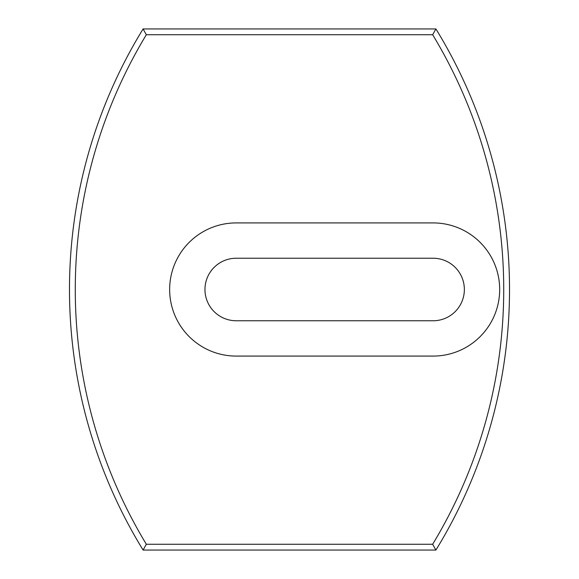 <?xml version="1.0" encoding="UTF-8"?>
<svg xmlns="http://www.w3.org/2000/svg" width="579" height="579" viewBox="0 0 579 579"><rect width="100%" height="100%" fill="white"/><g stroke="black" fill="none" stroke-linecap="round" stroke-linejoin="round"><path stroke-width="0.87" d="M236.232 320.766A31.266 31.266 0 0 1 204.966 289.5A31.266 31.266 0 0 1 236.232 258.234L433.092 258.234A31.266 31.266 0 0 1 464.358 289.5A31.266 31.266 0 0 1 433.092 320.766L236.232 320.766M143.085 28.95L435.915 28.95A497.94 497.94 0 0 1 435.915 550.05L143.085 550.05A497.94 497.94 0 0 1 143.085 28.95L146.342 34.74A492.15 492.15 0 0 0 146.342 544.26L432.658 544.26A492.15 492.15 0 0 0 432.658 34.74L146.342 34.74M236.232 222.915L433.092 222.915A66.585 66.585 0 0 1 499.677 289.5A66.585 66.585 0 0 1 433.092 356.085L236.232 356.085A66.585 66.585 0 0 1 169.647 289.5A66.585 66.585 0 0 1 236.232 222.915M143.085 550.05L146.342 544.26M432.658 544.26L435.915 550.05M432.658 34.74L435.915 28.95"/></g></svg>
